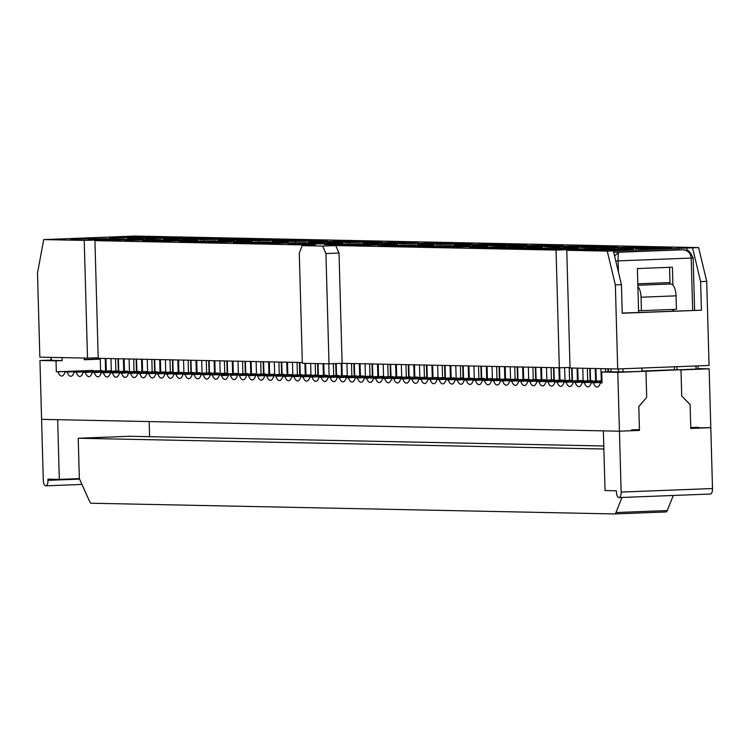 <?xml version="1.0" encoding="UTF-8"?>
<svg xmlns="http://www.w3.org/2000/svg" width="750" height="750" viewBox="0 0 750 750"><rect width="100%" height="100%" fill="white"/><g stroke="black" fill="none" stroke-linecap="round" stroke-linejoin="round"><path stroke-width="1.12" d="M100.228 240.375L88.5 239.681L113.466 238.725L125.184 238.959L100.219 239.925L106.641 240.056L131.616 239.091L143.334 239.334L94.931 240.638L315.309 245.147L302.213 245.653L299.278 252.984L302.353 363.291L329.006 363.844L342.103 363.337L559.331 367.781L570.028 367.453M94.931 240.638L98.222 358.341L302.334 362.522M98.203 357.797L87.506 358.125L84.216 240.412L43.706 239.588L135.066 236.062L698.625 247.594L607.266 251.119L566.756 250.294L603.441 248.747L615.159 248.991L590.184 249.956L560.325 249.347L597.009 248.616L556.041 250.078L559.331 367.781M43.706 239.588L37.5 273.066L39.853 357.15L87.506 358.125M566.756 250.294L570.047 367.997L617.7 368.972L709.059 365.456L706.716 281.372L698.625 247.594M617.7 368.972L615.356 284.897L621.441 284.662L622.238 313.247L701.419 310.2L700.622 281.606L706.716 281.372M345.338 241.181L320.363 242.147L308.644 241.903L345.338 241.181M306.656 242.672L269.972 243.403L306.656 242.672M324.806 243.047L299.831 244.012L288.113 243.769L313.087 242.803L324.806 243.047M338.512 242.522L326.794 242.278L351.769 241.312L363.478 241.556L338.512 242.522M342.956 243.422L306.262 244.144L331.238 243.178L342.956 243.422M344.944 242.653L369.909 241.688L381.628 241.931L344.944 242.653M399.778 242.297L374.803 243.263L363.084 243.019L399.778 242.297M361.097 243.788L336.131 244.753L324.413 244.509L361.097 243.788M315.469 240.572L327.188 240.816L290.503 241.537L315.469 240.572L315.169 241.275M309.037 240.441L284.072 241.406L272.353 241.163L297.319 240.197L309.037 240.441M245.391 242.897L233.672 242.653L270.366 241.931L245.391 242.897M276.797 242.062L288.516 242.306L263.541 243.272L251.822 243.028L276.797 242.062L276.488 242.766M107.044 238.584L70.35 239.316L107.044 238.584M133.997 236.859L145.716 237.094L109.031 237.825L133.997 236.859L133.697 237.562M152.147 237.225L163.866 237.469L138.891 238.434L127.172 238.191L152.147 237.225L151.838 237.928M182.006 237.844L145.322 238.566L170.297 237.6L182.006 237.844M149.766 239.466L161.484 239.7L124.791 240.431L149.766 239.466L149.456 240.169M188.438 237.975L200.156 238.209L175.181 239.175L163.472 238.931L188.438 237.975L188.138 238.678M167.916 239.831L179.625 240.075L154.659 241.041L142.941 240.797L167.916 239.831L167.606 240.534M206.588 238.341L218.306 238.584L193.331 239.55L181.613 239.306L206.588 238.341L206.278 239.044M186.056 240.206L197.775 240.45L161.091 241.172L186.056 240.206L185.756 240.909M224.738 238.716L236.456 238.959L199.763 239.681L224.738 238.716L224.428 239.419M242.878 239.091L254.597 239.325L229.631 240.291L217.912 240.047L242.878 239.091L242.578 239.794M236.053 240.422L261.028 239.456L272.747 239.7L247.772 240.666L236.053 240.422M234.066 241.191L209.1 242.156L197.381 241.913L222.356 240.947L234.066 241.191M215.925 240.816L190.95 241.781L179.231 241.537L215.925 240.816M252.216 241.566L215.531 242.287L240.497 241.322L252.216 241.566M279.178 239.831L290.897 240.066L254.203 240.797L279.178 239.831L278.869 240.534M472.369 243.788L435.675 244.509L460.65 243.544L472.369 243.788M433.688 245.278L408.712 246.244L397.003 246L421.969 245.034L433.688 245.278M415.538 244.903L390.572 245.869L378.853 245.625L415.538 244.903M442.5 243.169L454.219 243.412L429.244 244.378L417.525 244.134L442.5 243.169L442.2 243.881M397.397 244.537L360.703 245.259L385.678 244.294L397.397 244.537M399.384 243.769L436.069 243.038L399.384 243.769M417.928 242.672L392.953 243.637L381.234 243.394L406.209 242.428L417.928 242.672M379.247 244.162L354.272 245.128L342.562 244.884L367.528 243.919L379.247 244.162M465.544 245.119L453.825 244.875L490.509 244.153L465.544 245.119M508.659 244.528L483.684 245.494L471.975 245.25L496.941 244.284L508.659 244.528M458.269 245.775L469.988 246.019L445.012 246.984L433.294 246.741L458.269 245.775L457.959 246.488M426.863 246.609L415.144 246.375L451.837 245.644L426.863 246.609M633.309 249.366L596.616 250.087L621.591 249.122L633.309 249.366M647.016 248.831L635.297 248.597L660.262 247.631L671.981 247.875L647.016 248.831M628.866 248.466L617.147 248.222L642.122 247.256L653.841 247.5L628.866 248.466M635.691 247.125L610.716 248.091L598.997 247.847L635.691 247.125M553.894 249.216L542.175 248.972L567.15 248.006L578.869 248.25L553.894 249.216M592.575 247.716L580.856 247.481L605.822 246.516L617.541 246.759L592.575 247.716M535.744 248.841L524.034 248.597L560.719 247.875L535.744 248.841M574.425 247.35L562.706 247.106L587.681 246.141L599.4 246.384L574.425 247.35M517.603 248.466L505.884 248.231L530.859 247.266L542.569 247.509L517.603 248.466M556.275 246.975L544.556 246.741L581.25 246.009L556.275 246.975M538.125 246.609L526.416 246.366L551.381 245.4L563.1 245.644L538.125 246.609M508.266 245.991L544.95 245.269L519.984 246.234L508.266 245.991M506.278 246.759L481.303 247.725L469.584 247.481L506.278 246.759M524.428 247.134L499.453 248.1L487.734 247.856L512.709 246.891L524.428 247.134M488.128 246.394L451.444 247.116L476.409 246.15L488.128 246.394M501.834 245.859L490.116 245.625L515.091 244.659L526.809 244.903L501.834 245.859M100.219 239.925L84.216 240.412M322.575 246.066L335.672 245.559L339.019 253.022L325.922 253.528L322.575 246.066L302.213 245.653M335.672 245.559L556.041 250.078M692.541 247.838L700.622 281.606M686.822 247.716L686.897 250.369M622.238 313.078L701.419 310.2M621.441 284.662L613.359 250.884M615.356 284.897L607.266 251.119M603.441 248.747L603.141 249.459M460.65 243.544L460.341 244.247M642.122 247.256L641.812 247.959M515.091 244.659L514.781 245.363M333.309 241.65L333.619 240.947M605.822 246.516L605.522 247.219M623.972 246.891L623.672 247.594M329.006 363.844L325.922 253.528M240.197 242.025L240.497 241.322M204.206 240.581L203.897 241.284M222.356 240.947L222.047 241.65M260.728 240.159L261.028 239.456M131.316 239.794L131.616 239.091M169.987 238.303L170.297 237.6M113.466 238.725L113.166 239.428M95.016 239.053L95.325 238.35M258.647 241.697L258.337 242.4M297.319 240.197L297.019 240.9M349.078 244.256L349.387 243.553M387.75 242.766L388.059 242.062M369.609 242.391L369.909 241.688M331.238 243.178L330.928 243.881M351.769 241.312L351.459 242.016M312.787 243.506L313.087 242.803M294.637 243.141L294.938 242.438M476.409 246.15L476.109 246.853M512.4 247.594L512.709 246.891M494.259 247.228L494.559 246.525M532.931 245.738L533.241 245.034M551.381 245.4L551.081 246.103M569.531 245.775L569.222 246.478M530.859 247.266L530.55 247.969M587.681 246.141L587.372 246.853M549 247.641L548.7 248.344M567.15 248.006L566.841 248.709M585.3 248.381L584.991 249.084M660.262 247.631L659.963 248.334M621.591 249.122L621.281 249.825M440.119 245.409L439.809 246.112M496.641 244.987L496.941 244.284M478.791 243.919L478.491 244.622M367.528 243.919L367.228 244.622M406.209 242.428L405.9 243.131M424.05 243.506L424.35 242.803M385.678 244.294L385.369 244.997M403.828 244.669L403.519 245.372M421.969 245.034L421.669 245.738M669.881 284.016A3.366 1.425 -92.2 0 0 669.975 282.572L669.553 267.319M342.103 363.337L339.019 253.022M219.216 375.103L256.528 373.781L219.216 375.103A10.022 4.247 87.8 0 1 215.981 379.237A10.022 4.247 87.8 0 1 212.287 374.962L210.15 374.916A10.022 4.247 87.8 0 1 206.906 379.05A10.022 4.247 87.8 0 1 203.212 374.775L201.075 374.728A10.022 4.247 87.8 0 1 197.831 378.863A10.022 4.247 87.8 0 1 194.138 374.587L192 374.55A10.022 4.247 87.8 0 1 188.756 378.675A10.022 4.247 87.8 0 1 185.072 374.4L182.925 374.363A10.022 4.247 87.8 0 1 179.681 378.497A10.022 4.247 87.8 0 1 175.997 374.222L173.85 374.175A10.022 4.247 87.8 0 1 170.606 378.309A10.022 4.247 87.8 0 1 166.922 374.034L164.775 373.988A10.022 4.247 87.8 0 1 161.541 378.122A10.022 4.247 87.8 0 1 157.847 373.847L155.7 373.8A10.022 4.247 87.8 0 1 152.466 377.934A10.022 4.247 87.8 0 1 148.772 373.659L146.634 373.622A10.022 4.247 87.8 0 1 143.391 377.747A10.022 4.247 87.8 0 1 139.697 373.472L137.559 373.434A10.022 4.247 87.8 0 1 134.316 377.559A10.022 4.247 87.8 0 1 130.622 373.294L128.484 373.247A10.022 4.247 87.8 0 1 125.241 377.381A10.022 4.247 87.8 0 1 121.556 373.106L119.409 373.059A10.022 4.247 87.8 0 1 116.166 377.194A10.022 4.247 87.8 0 1 112.481 372.919L110.334 372.872A10.022 4.247 87.8 0 1 107.091 377.006A10.022 4.247 87.8 0 1 103.406 372.731L101.259 372.684A10.022 4.247 87.8 0 1 98.025 376.819A10.022 4.247 87.8 0 1 94.331 372.544L92.184 372.506A10.022 4.247 87.8 0 1 88.95 376.631A10.022 4.247 87.8 0 1 85.256 372.356L83.119 372.319A10.022 4.247 87.8 0 1 79.875 376.453A10.022 4.247 87.8 0 1 76.181 372.178L74.044 372.131A10.022 4.247 87.8 0 1 70.8 376.266A10.022 4.247 87.8 0 1 67.116 371.991L64.969 371.944A10.022 4.247 87.8 0 1 61.725 376.078A10.022 4.247 87.8 0 1 58.041 371.803L56.325 371.766L56.016 360.834L39.947 360.506L41.587 419.363L619.434 431.194L631.622 430.725L631.594 429.881L639.441 429.581L638.794 406.547L646.697 397.312L645.966 371.25L698.025 368.962L697.941 365.878M84.178 359.559L100.256 358.941M690.759 427.978L710.803 427.669L690.778 428.438L690.112 404.644L681.712 395.963L680.991 369.9L709.153 368.812L712.5 488.541A5.55 2.353 -92.2 0 1 710.353 494.044L618.994 497.569A5.55 2.353 -92.2 0 0 621.141 492.066L712.5 488.541M39.947 360.506L51.066 360.084M698.016 368.588L709.153 368.812M275.803 376.266L311.203 374.897L275.803 376.266A10.022 4.247 87.8 0 0 279.497 380.531A10.022 4.247 87.8 0 0 282.731 376.406L284.878 376.444A10.022 4.247 87.8 0 0 288.562 380.719A10.022 4.247 87.8 0 0 291.806 376.594L293.953 376.631A10.022 4.247 87.8 0 0 297.638 380.906A10.022 4.247 87.8 0 0 300.881 376.772L303.028 376.819A10.022 4.247 87.8 0 0 306.713 381.094A10.022 4.247 87.8 0 0 309.956 376.959L312.094 377.006A10.022 4.247 87.8 0 0 315.787 381.281A10.022 4.247 87.8 0 0 319.031 377.147L321.169 377.194A10.022 4.247 87.8 0 0 324.862 381.469A10.022 4.247 87.8 0 0 328.106 377.334L330.244 377.372A10.022 4.247 87.8 0 0 333.938 381.647A10.022 4.247 87.8 0 0 337.172 377.522L339.319 377.559A10.022 4.247 87.8 0 0 343.012 381.834A10.022 4.247 87.8 0 0 346.247 377.7L348.394 377.747A10.022 4.247 87.8 0 0 352.078 382.022A10.022 4.247 87.8 0 0 355.322 377.887L357.469 377.934A10.022 4.247 87.8 0 0 361.153 382.209A10.022 4.247 87.8 0 0 364.397 378.075L366.544 378.122A10.022 4.247 87.8 0 0 370.228 382.397A10.022 4.247 87.8 0 0 373.472 378.263L375.609 378.309A10.022 4.247 87.8 0 0 379.303 382.575A10.022 4.247 87.8 0 0 382.547 378.45L384.684 378.488A10.022 4.247 87.8 0 0 388.378 382.762A10.022 4.247 87.8 0 0 391.622 378.628L393.759 378.675A10.022 4.247 87.8 0 0 397.453 382.95A10.022 4.247 87.8 0 0 400.688 378.816L402.834 378.863A10.022 4.247 87.8 0 0 406.519 383.137A10.022 4.247 87.8 0 0 409.762 379.003L411.909 379.05A10.022 4.247 87.8 0 0 415.594 383.325A10.022 4.247 87.8 0 0 418.837 379.191L420.984 379.237A10.022 4.247 87.8 0 0 424.669 383.503A10.022 4.247 87.8 0 0 427.913 379.378L430.059 379.416A10.022 4.247 87.8 0 0 433.744 383.691A10.022 4.247 87.8 0 0 436.866 379.978A1.106 0.469 87.8 0 1 437.213 379.566L439.125 379.603A10.022 4.247 87.8 0 0 442.819 383.878A10.022 4.247 87.8 0 0 446.062 379.744L448.2 379.791A10.022 4.247 87.8 0 0 451.894 384.066A10.022 4.247 87.8 0 0 455.128 379.931L457.275 379.978A10.022 4.247 87.8 0 0 460.969 384.253A10.022 4.247 87.8 0 0 464.203 380.119L466.35 380.166A10.022 4.247 87.8 0 0 470.034 384.441A10.022 4.247 87.8 0 0 473.278 380.306L475.425 380.344A10.022 4.247 87.8 0 0 479.109 384.619A10.022 4.247 87.8 0 0 482.353 380.494L484.5 380.531A10.022 4.247 87.8 0 0 488.184 384.806A10.022 4.247 87.8 0 0 491.428 380.672L493.566 380.719A10.022 4.247 87.8 0 0 497.259 384.994A10.022 4.247 87.8 0 0 500.503 380.859L502.641 380.906A10.022 4.247 87.8 0 0 506.334 385.181A10.022 4.247 87.8 0 0 509.578 381.047L511.716 381.094A10.022 4.247 87.8 0 0 515.409 385.369A10.022 4.247 87.8 0 0 518.644 381.234L520.791 381.281A10.022 4.247 87.8 0 0 524.484 385.547A10.022 4.247 87.8 0 0 527.719 381.422L529.866 381.459A10.022 4.247 87.8 0 0 533.55 385.734A10.022 4.247 87.8 0 0 536.794 381.609L538.941 381.647A10.022 4.247 87.8 0 0 542.625 385.922A10.022 4.247 87.8 0 0 545.869 381.788L548.016 381.834A10.022 4.247 87.8 0 0 551.7 386.109A10.022 4.247 87.8 0 0 554.944 381.975L557.081 382.022A10.022 4.247 87.8 0 0 560.775 386.297A10.022 4.247 87.8 0 0 564.019 382.162L566.156 382.209A10.022 4.247 87.8 0 0 569.85 386.484A10.022 4.247 87.8 0 0 573.094 382.35L575.231 382.387A10.022 4.247 87.8 0 0 578.925 386.663A10.022 4.247 87.8 0 0 582.159 382.538L584.306 382.575A10.022 4.247 87.8 0 0 587.991 386.85A10.022 4.247 87.8 0 0 591.234 382.716L593.381 382.762A10.022 4.247 87.8 0 0 597.066 387.037A10.022 4.247 87.8 0 0 600.309 382.903L602.025 382.941L601.716 372.009L611.016 371.653M601.716 372.009L617.794 372.338L645.966 371.25L646.697 397.312L638.794 406.631L639.459 430.425L619.434 431.194L603.366 430.866L605.034 490.556L616.388 490.791L616.425 491.972A5.55 2.353 -92.2 0 0 618.994 497.569M641.944 368.044L642.038 371.175L645.966 371.25L622.997 371.906L611.025 371.841L610.941 368.841M615.769 260.963L618.113 260.887C618.038 255.778 618.291 252.891 618.872 252.234L682.828 249.769C687.778 250.209 690.572 252.975 691.2 258.066L693.141 257.944C690.244 251.962 688.013 249.394 686.466 250.238L683.447 249.769M614.569 255.928L618.872 252.234L615.3 252.159L679.256 249.694A8.409 7.612 -88.8 0 1 679.659 249.684A8.409 7.612 -88.8 0 1 680.072 249.713M613.725 252.403A8.409 7.612 -88.8 0 1 615.3 252.159M273.656 376.219A10.022 4.247 87.8 0 1 270.422 380.353A10.022 4.247 87.8 0 1 266.728 376.078L302.128 374.709L266.728 376.078M437.213 379.566A1.106 0.469 87.8 0 1 437.222 379.566L472.622 378.197A1.106 0.469 87.8 0 0 472.613 378.197A1.106 0.469 87.8 0 1 472.613 378.197L437.213 379.566M264.591 376.031A10.022 4.247 87.8 0 1 261.347 380.166A10.022 4.247 87.8 0 1 257.653 375.891L293.062 374.522L257.653 375.891M255.516 375.844A10.022 4.247 87.8 0 1 252.272 379.978A10.022 4.247 87.8 0 1 248.588 375.703L283.988 374.334L248.588 375.703M246.441 375.656A10.022 4.247 87.8 0 1 243.197 379.791A10.022 4.247 87.8 0 1 239.512 375.516L274.913 374.156L239.512 375.516M237.366 375.478A10.022 4.247 87.8 0 1 234.122 379.603A10.022 4.247 87.8 0 1 230.438 375.338L265.837 373.969L230.438 375.338M228.291 375.291A10.022 4.247 87.8 0 1 225.047 379.425A10.022 4.247 87.8 0 1 221.512 375.572L228.291 375.309M617.794 372.338L621.141 492.066M698.616 428.137L698.597 427.294L690.75 427.603L690.112 404.559L681.712 395.963L680.991 369.9L674.484 369.769L674.4 366.788M672.909 285.159L672.403 267.216L637.388 268.566L638.606 312.45M677.053 369.825L676.969 366.694M673.631 311.1L673.584 309.422M56.016 360.834L62.109 360.6L51.075 360.356L50.991 357.375M84.141 358.05L84.188 359.756L100.266 359.128M62.025 357.6L62.109 360.6M56.325 371.766L93.441 370.434L58.041 371.803M293.953 376.631L327.206 375.225L291.806 376.594M303.028 376.819L338.428 375.45L300.881 376.772M282.731 376.406L318.141 375.038L284.878 376.444M309.956 376.959L347.503 375.637L312.094 377.006M319.031 377.147L356.578 375.825L321.169 377.194M328.106 377.334L363.506 375.966L330.244 377.372M337.172 377.522L372.581 376.153L339.319 377.559M355.322 377.887L392.869 376.566L357.469 377.934M348.394 377.747L383.794 376.378L346.247 377.7M373.472 378.263L411.019 376.941L375.609 378.309M366.544 378.122L401.944 376.753L364.397 378.075M391.622 378.628L427.022 377.269L393.759 378.675M384.684 378.488L417.947 377.081L382.547 378.45M400.688 378.816L438.234 377.494L402.834 378.863M409.762 379.003L445.162 377.634L411.909 379.05M418.837 379.191L454.237 377.822L420.984 379.237M427.913 379.378L463.312 378.009L430.059 379.416M210.15 374.916L247.688 373.594L212.287 374.962M203.212 374.775L238.622 373.406L201.075 374.728M192 374.55L227.4 373.181L194.138 374.587M185.072 374.4L218.325 372.994L182.925 374.363M173.85 374.175L211.397 372.853L175.997 374.222M166.922 374.034L200.184 372.619L164.775 373.988M155.7 373.8L193.247 372.478L157.847 373.847M148.772 373.659L182.034 372.253L146.634 373.622M137.559 373.434L172.959 372.066L139.697 373.472M130.622 373.294L166.031 371.925L128.484 373.247M119.409 373.059L156.956 371.737L121.556 373.106M112.481 372.919L147.881 371.55L110.334 372.872M101.259 372.684L138.806 371.363L103.406 372.731M94.331 372.544L127.594 371.137L92.184 372.506M83.119 372.319L118.519 370.95L85.256 372.356M76.181 372.178L111.591 370.809L74.044 372.131M64.969 371.944L102.516 370.622L67.116 371.991M448.2 379.791L483.6 378.422L446.062 379.744M455.128 379.931L492.675 378.609L457.275 379.978M439.125 379.603L472.622 378.197M466.35 380.166L499.612 378.75L464.203 380.119M473.278 380.306L508.678 378.938L475.425 380.344M484.5 380.531L517.753 379.125L482.353 380.494M491.428 380.672L528.975 379.35L493.566 380.719M502.641 380.906L538.05 379.537L500.503 380.859M509.578 381.047L544.978 379.678L511.716 381.094M520.791 381.281L554.053 379.866L518.644 381.234M527.719 381.422L563.128 380.053L529.866 381.459M538.941 381.647L572.194 380.241L536.794 381.609M545.869 381.788L583.416 380.466L548.016 381.834M557.081 382.022L592.491 380.653L554.944 381.975M564.019 382.162L601.566 380.841L566.156 382.209M575.231 382.387L601.978 381.356M582.159 382.538L601.987 381.769M593.381 382.762L602.006 382.434M600.309 382.903L602.025 382.838M573.094 382.35L601.978 381.234M584.306 382.575L601.997 381.891M591.234 382.716L602.006 382.303M299.897 362.466L300.244 374.672M315.534 375.141L315.216 363.553M310.959 374.887L310.641 363.459M305.25 375L304.922 363.347M305.634 363.356L305.963 374.972M318.066 363.619L318.384 375.047M333.684 375.506L333.356 363.675M329.1 375.262L328.781 363.834M323.391 375.375L323.072 363.722M323.784 363.731L324.103 375.347M336.206 363.562L336.534 375.413M351.834 375.881L351.488 363.525M347.25 375.637L346.913 363.431M341.541 375.741L341.194 363.366M341.906 363.337L342.253 375.712M354.337 363.581L354.684 375.787M369.975 376.256L369.628 363.9M365.4 376.003L365.053 363.806M359.691 376.116L359.344 363.684M360.056 363.703L360.403 376.088M372.488 363.956L372.825 376.153M388.125 376.622L387.778 364.266M383.541 376.378L383.203 364.172M377.831 376.481L377.484 364.059M378.206 364.069L378.553 376.462M390.637 364.331L390.975 376.528M406.275 376.997L405.928 364.641M401.691 376.753L401.353 364.547M395.981 376.856L395.634 364.434M396.347 364.444L396.694 376.828M408.778 364.697L409.125 376.903M424.416 377.372L424.078 365.016M419.841 377.119L419.503 364.922M414.131 377.231L413.784 364.8M414.497 364.819L414.844 377.203M426.928 365.072L427.266 377.269M442.566 377.738L442.219 365.381M437.991 377.494L437.644 365.287M432.281 377.597L431.934 365.175M432.647 365.184L432.994 377.569M444.591 365.428L444.928 377.644M426.441 365.062L426.778 377.278M408.291 364.688L408.637 376.903M390.141 364.322L390.487 376.537M372 363.947L372.338 376.163M353.85 363.572L354.188 375.787M335.719 363.581L336.047 375.422M317.578 363.609L317.897 375.047M299.409 362.456L299.747 374.672M281.259 362.091L281.606 374.306M281.747 362.1L282.094 374.297M297.384 374.766L297.047 362.409M292.809 374.522L292.472 362.316M287.1 374.625L286.753 362.203M287.466 362.213L287.812 374.597M263.606 361.725L263.944 373.931M279.244 374.4L278.897 362.044M274.659 374.147L274.322 361.95M268.95 374.259L268.603 361.828M269.316 361.847L269.662 374.231M445.078 365.447L445.416 377.644M460.716 378.113L460.369 365.756M456.131 377.859L455.794 365.663M450.422 377.972L450.075 365.541M450.787 365.559L451.134 377.944M463.219 365.812L463.566 378.019M478.856 378.478L478.519 366.131M474.281 378.234L473.944 366.038M468.572 378.356L468.225 365.916M468.938 365.934L469.284 378.328M462.731 365.803L463.078 378.019M480.881 366.178L481.219 378.394M263.147 361.716L263.494 373.931M245.006 361.35L245.344 373.556M226.856 360.975L227.194 373.191M208.706 360.6L209.053 372.816M190.566 360.234L190.903 372.45M172.416 359.859L172.753 372.075M154.266 359.484L154.612 371.7M136.125 359.119L136.463 371.334M117.975 358.744L118.312 370.959M245.419 361.359L245.766 373.556M261.056 374.025L260.709 361.669M256.481 373.772L256.134 361.575M250.772 373.884L250.425 361.453M251.137 361.472L251.484 373.856M227.278 360.984L227.616 373.181M242.916 373.65L242.569 361.294M238.331 373.406L237.994 361.2M232.622 373.519L232.275 361.088M232.988 361.097L233.334 373.491M209.128 360.609L209.466 372.816M224.766 373.284L224.419 360.928M220.181 373.031L219.844 360.834M214.472 373.144L214.125 360.712M214.847 360.731L215.184 373.116M190.978 360.244L191.325 372.441M206.616 372.909L206.269 360.553M202.041 372.666L201.694 360.459M196.331 372.769L195.984 360.347M196.697 360.356L197.044 372.741M172.828 359.869L173.175 372.075M188.466 372.544L188.128 360.178M183.891 372.291L183.553 360.084M178.181 372.403L177.834 359.972M178.547 359.981L178.894 372.375M154.688 359.494L155.025 371.7M170.325 372.169L169.978 359.812M165.741 371.916L165.403 359.719M160.031 372.028L159.684 359.597M160.397 359.616L160.744 372M136.537 359.128L136.875 371.325M152.175 371.794L151.828 359.438M147.6 371.55L147.253 359.344M141.891 371.653L141.544 359.231M142.256 359.241L142.603 371.634M118.388 358.753L118.734 370.959M134.025 371.428L133.688 359.072M129.45 371.175L129.113 358.978M123.741 371.288L123.394 358.856M124.106 358.875L124.453 371.259M100.247 358.387L100.584 370.584M115.884 371.053L115.537 358.697M111.3 370.8L110.963 358.603M105.591 370.912L105.244 358.481M105.956 358.5L106.303 370.884M499.069 366.544L499.406 378.759M517.209 366.919L517.556 379.134M535.359 367.294L535.697 379.5M553.509 367.659L553.847 379.875M571.65 368.034L571.997 380.25M589.8 368.409L590.138 380.616M607.95 368.775L608.034 371.766M481.331 366.188L481.678 378.384M496.969 378.853L496.631 366.497M492.394 378.609L492.056 366.403M486.684 378.712L486.337 366.291M487.05 366.3L487.397 378.684M499.481 366.553L499.819 378.759M515.119 379.228L514.772 366.872M510.544 378.975L510.197 366.778M504.834 379.088L504.488 366.656M505.2 366.675L505.547 379.059M517.631 366.928L517.969 379.125M533.269 379.594L532.922 367.238M528.684 379.35L528.347 367.144M522.975 379.462L522.628 367.031M523.341 367.041L523.688 379.434M535.772 367.303L536.119 379.5M551.409 379.969L551.072 367.613M546.834 379.716L546.497 367.519M541.125 379.828L540.778 367.397M541.491 367.416L541.838 379.8M553.922 367.669L554.269 379.875M569.559 380.344L569.203 367.481M564.984 380.091L564.628 367.622M559.275 380.203L558.928 367.772M559.641 367.772L559.988 380.175M572.072 368.044L572.409 380.241M587.709 380.709L587.362 368.353M583.125 380.466L582.788 368.259M577.416 380.578L577.069 368.147M577.791 368.156L578.128 380.55M590.222 368.409L590.559 380.616M605.597 371.859L605.513 368.728M601.275 380.831L600.938 368.634M595.566 380.944L595.219 368.512M595.931 368.531L596.278 380.916M608.362 368.784L608.447 371.747M603.872 449.016L78.225 438.253L79.35 478.612L89.747 501.769A4.875 2.072 -92.2 0 0 91.247 503.231L614.513 513.938A4.875 2.072 -92.2 0 0 614.569 513.938A4.875 2.072 -92.2 0 0 615.947 512.541L667.256 510.562L673.303 495.469M81.966 484.434L45.863 485.831A5.55 2.353 -92.2 0 1 43.284 480.234L41.587 419.363L57.666 419.691L59.325 479.391L79.35 478.612M631.603 430.256L639.459 430.425M45.863 485.831A5.55 2.353 -92.2 0 0 48 480.328L47.972 479.156L59.325 479.391M149.175 421.566L149.597 436.688M78.225 438.253L129.544 436.275L603.787 445.988M614.625 513.938L665.831 511.959A4.875 2.072 -92.2 0 0 665.887 511.959A4.875 2.072 -92.2 0 0 667.256 510.562M676.434 309.309L676.059 295.856L641.044 297.206L641.419 310.659L676.434 309.309M641.419 310.659L638.559 310.603M672.844 311.128L672.797 309.45M637.847 285.244L670.603 283.988A11.775 4.997 87.8 0 1 676.059 295.856M641.044 297.206A11.775 4.997 -92.2 0 0 637.884 286.509M674.484 369.769L642.028 371.025M621.984 497.447L615.947 512.541M669.975 282.572L637.809 283.819M692.663 310.369L691.2 258.066L618.113 260.887L618.431 272.062M696 365.953L696.094 369.084M51.394 360.384L51.309 357.384M622.913 368.775L622.997 371.906M618.441 368.944L618.525 371.991M48 480.328L79.575 479.109M693.141 257.944L694.603 310.294M665.887 511.959L614.569 513.938"/></g></svg>
